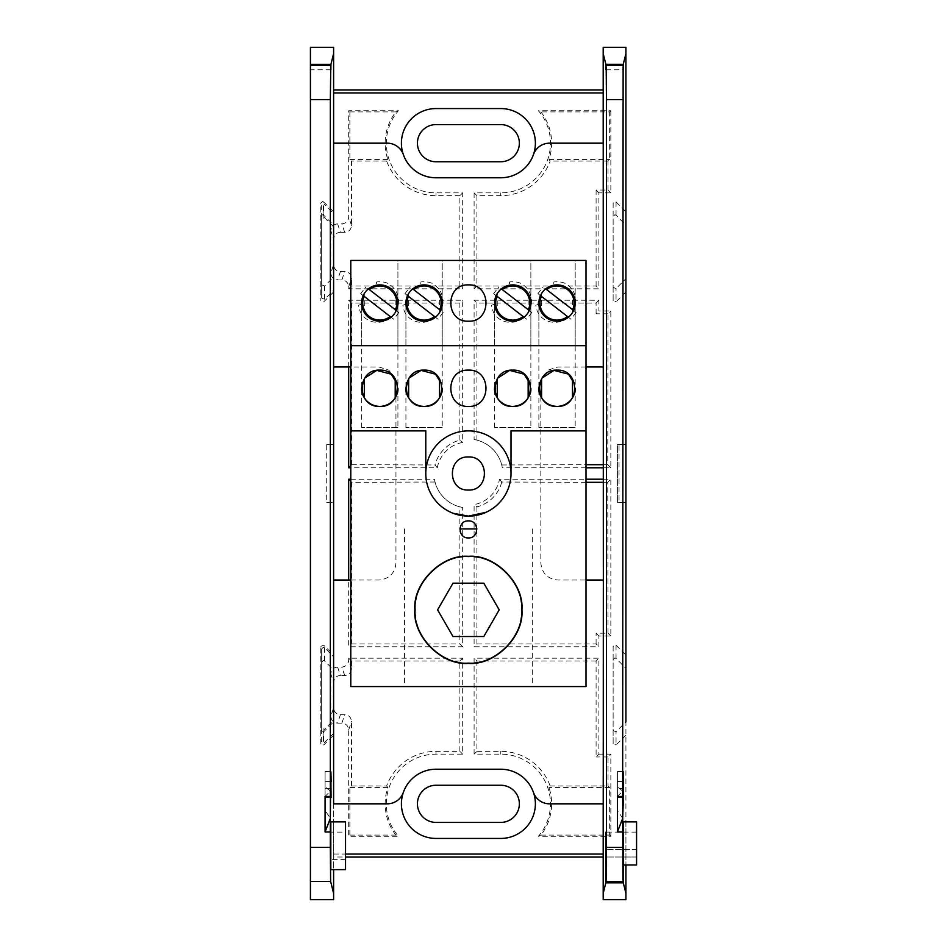 <?xml version="1.0" encoding="UTF-8"?>
<svg xmlns="http://www.w3.org/2000/svg" width="947" height="947" viewBox="0 0 947 947"><rect width="100%" height="100%" fill="white"/><g stroke="black" fill="none" stroke-linecap="round" stroke-linejoin="round"><path stroke-width="0.71" stroke-dasharray="4.74 3.55" d="M321.672 205.144L321.672 298.08L324.584 299.288L333.604 290.267L333.604 656.733L324.584 647.712L323.377 647.215L321.672 648.92L321.672 741.856M321.672 728.586L321.672 662.19L323.377 660.473L324.584 660.97L333.604 670.003L333.604 656.733M625.92 899.65L625.92 721.874L616.047 731.747L613.135 730.539L613.135 659.633L614.84 657.916L616.047 658.414L625.92 668.298L625.92 278.702L616.047 288.586L613.135 287.367L613.135 216.461L614.84 214.744L616.047 215.253L625.92 225.126L625.92 47.35M616.047 215.253L616.047 201.983L614.84 201.486L613.135 203.191L613.135 216.461M616.047 658.414L616.047 645.156L614.84 644.658L613.135 646.363L613.135 659.633M622.7 818.362L617.397 810.36L617.397 788.662L622.724 788.662M623.386 796.309L617.397 796.309L617.397 797.457L617.397 771.616L623.138 771.616M636.573 821.901L636.573 864.978L623.256 864.978L623.138 821.901L623.008 864.978M617.397 771.616L617.397 786.685L622.7 791.1L617.397 796.474M617.397 796.309L617.397 788.662M636.573 864.978L636.573 857.023L606.092 857.023L636.573 857.023L636.573 864.978M625.92 821.901L625.92 864.978L625.92 821.901M617.397 786.685L617.397 810.36M636.573 849.447L636.573 832.129L636.573 849.447L606.092 849.447L636.573 849.447M350.781 479.206L434.436 479.206A34.435 34.435 0 0 0 462.681 507.45L462.681 646.765L348.685 646.765L348.685 580.026M619.03 444.522L625.92 444.522L617.397 444.522L617.397 502.478L625.92 502.478L619.03 502.478L619.03 444.522L625.92 444.522L617.397 444.522L617.397 502.478L625.92 502.478L619.03 502.478M625.92 291.972L616.047 301.844L616.047 288.586M613.135 203.191L613.135 300.637L616.047 301.844M616.047 201.983L625.92 211.856M603.192 47.35L603.192 143.175L549.532 143.175A17.046 17.046 0 0 0 533.445 154.586A34.601 34.601 0 0 0 500.785 108.562L436.011 108.562A34.601 34.601 0 0 0 403.351 154.586A17.046 17.046 0 0 0 387.252 143.175L333.604 143.175L333.604 89.989L333.604 213.56L324.158 204.114M324.158 742.886L333.604 733.44L333.604 857.011L345.537 857.011M333.604 857.011L333.604 803.825L387.252 803.825A17.046 17.046 0 0 0 403.351 792.414A34.601 34.601 0 0 0 436.011 838.438L500.785 838.438A34.601 34.601 0 0 0 533.445 792.414A17.046 17.046 0 0 0 549.532 803.825L603.192 803.825L603.192 899.65M625.92 735.144L616.047 745.017L616.047 731.747M613.135 646.363L613.135 743.809L616.047 745.017M616.047 645.156L625.92 655.028M436.011 161.748A18.585 18.585 0 0 1 417.426 143.175A18.585 18.585 0 0 1 436.011 124.59L500.785 124.59A18.585 18.585 0 0 1 519.358 143.175A18.585 18.585 0 0 1 500.785 161.748L436.011 161.748M436.011 822.41A18.585 18.585 0 0 1 417.426 803.825A18.585 18.585 0 0 1 436.011 785.252L500.785 785.252A18.585 18.585 0 0 1 519.358 803.825A18.585 18.585 0 0 1 500.785 822.41L436.011 822.41M330.787 716.311L330.787 673.862L333.604 682.302C334.066 678.052 336.339 675.779 340.411 675.483L337.606 667.043L341.879 667.043C345.986 666.605 348.259 664.332 348.685 660.225L348.685 658.189L462.681 658.189L462.681 754.143L436.011 754.143A49.682 49.682 0 0 0 398.391 836.296L348.685 836.296L348.685 729.948C348.259 725.84 345.986 723.555 341.879 723.129L337.606 723.129L340.411 714.689C336.339 714.393 334.066 712.12 333.604 707.871L330.787 716.311C331.225 720.418 333.498 722.691 337.606 723.129M337.606 667.043C333.498 667.469 331.225 669.754 330.787 673.862M330.787 273.138L330.787 230.689L333.604 239.129C334.066 234.88 336.339 232.607 340.411 232.311L337.606 223.871L341.879 223.871C345.986 223.445 348.259 221.16 348.685 217.052L348.685 110.704L398.391 110.704A49.682 49.682 0 0 0 436.011 192.857L462.681 192.857L462.681 288.811L348.685 288.811L348.685 286.775C348.259 282.668 345.986 280.395 341.879 279.957L337.606 279.957L340.411 271.517C336.339 271.221 334.066 268.948 333.604 264.698L330.787 273.138C331.225 277.246 333.498 279.531 337.606 279.957M337.606 223.871C333.498 224.309 331.225 226.582 330.787 230.689M348.685 366.974L348.685 300.235L462.681 300.235L462.681 442.403A31.618 31.618 0 0 0 437.301 467.794L350.781 467.794M598.906 754.143L610.839 754.143L610.839 836.296L538.405 836.296A49.682 49.682 0 0 0 500.785 754.143L474.104 754.143L474.104 658.189L598.906 658.189L598.906 754.143L596.101 756.961L596.101 660.994L598.906 658.189M610.839 110.704L610.839 192.857L598.906 192.857L598.906 288.811L474.104 288.811L474.104 192.857L500.785 192.857A49.682 49.682 0 0 0 538.405 110.704L610.839 110.704L609.667 111.888L540.879 111.888L538.405 110.704M603.334 479.206L610.839 479.206L610.839 636.017L598.906 636.017L598.906 646.765L474.104 646.765L474.104 504.597A31.618 31.618 0 0 0 499.495 479.206L586.004 479.206M586.004 467.794L502.348 467.794A34.435 34.435 0 0 0 474.104 439.55L474.104 300.235L598.906 300.235L598.906 310.983L610.839 310.983L610.839 467.794L603.334 467.794M613.135 743.809L613.135 730.539M613.135 300.637L613.135 287.367M350.781 580.026L378.907 580.026C389.205 578.972 394.887 573.29 395.953 562.992L395.953 396.473M395.171 378.918L388.826 370.147L378.907 366.974L350.781 366.974M333.604 290.267L333.604 276.998L324.584 286.03L321.672 284.81L321.672 218.414M324.158 217.384L333.604 226.83L333.604 213.56M586.004 366.974L557.878 366.974L547.97 370.147L541.613 378.918M540.832 396.473L540.832 562.992C541.897 573.278 547.579 578.96 557.878 580.026L586.004 580.026M333.604 733.44L333.604 720.17L324.158 729.616M462.681 646.765L459.875 643.948L459.875 506.858L462.681 507.45M459.875 506.858A34.435 34.435 0 0 1 435.04 482.023L434.436 479.206M435.04 482.023L351.787 482.307L350.781 481.301M351.787 482.307L351.503 643.948L348.685 646.765M351.503 643.948L459.875 643.948M333.604 854.04L345.537 854.04M323.128 728.586L323.128 741.856L323.128 728.586M321.672 662.19L321.672 648.92M333.604 446.226L333.604 500.774L333.604 446.226M321.672 298.08L321.672 284.81M323.128 218.414L323.128 205.144L323.128 218.414M340.411 714.689L344.684 714.689C348.768 714.985 351.041 717.258 351.503 721.507L351.503 785.939L349.869 787.573L349.869 835.112L348.685 836.296M349.869 835.112L395.905 835.112L398.391 836.296M395.905 835.112A50.866 50.866 0 0 1 387.82 787.573L386.66 785.939A52.499 52.499 0 0 1 436.011 751.338L459.875 751.338L462.681 754.143M459.875 751.338L459.875 660.994L462.681 658.189M459.875 660.994L351.503 660.994L348.685 658.189M333.604 682.302L333.604 707.871M348.685 288.811L351.503 286.006L459.875 286.006L462.681 288.811M459.875 286.006L459.875 195.662L462.681 192.857M459.875 195.662L436.011 195.662A52.499 52.499 0 0 1 386.66 161.061L387.82 159.427A50.866 50.866 0 0 1 395.905 111.888L398.391 110.704M395.905 111.888L349.869 111.888L348.685 110.704M349.869 111.888L349.869 159.427L351.503 161.061L351.503 225.493C351.041 229.742 348.768 232.015 344.684 232.311L340.411 232.311M333.604 239.129L333.604 264.698M437.301 467.794L435.04 464.977A34.435 34.435 0 0 1 459.875 440.142L462.681 442.403M459.875 440.142L459.875 303.052L462.681 300.235M459.875 303.052L351.503 303.052L348.685 300.235M351.503 303.052L351.787 464.693L350.781 465.699M351.787 464.693L435.04 464.977M610.839 836.296L609.667 835.112L609.667 787.573L608.033 785.939L608.033 756.961L610.839 754.143M608.033 756.961L596.101 756.961M596.101 660.994L476.921 660.994L474.104 658.189M476.921 660.994L476.921 751.338L474.104 754.143M476.921 751.338L500.785 751.338A52.499 52.499 0 0 1 550.136 785.939L548.976 787.573A50.866 50.866 0 0 1 540.879 835.112L538.405 836.296M540.879 835.112L609.667 835.112M598.906 192.857L596.101 190.039L608.033 190.039L610.839 192.857M608.033 190.039L608.033 161.061L609.667 159.427L609.667 111.888M540.879 111.888A50.866 50.866 0 0 1 548.976 159.427L550.136 161.061A52.499 52.499 0 0 1 500.785 195.662L476.921 195.662L474.104 192.857M476.921 195.662L476.921 286.006L474.104 288.811M476.921 286.006L596.101 286.006L598.906 288.811M596.101 286.006L596.101 190.039M598.906 636.017L596.101 633.212L608.033 633.212L610.839 636.017M608.033 633.212L607.749 482.307L610.839 479.206M607.749 482.307L603.334 482.307M586.004 482.307L501.756 482.023L499.495 479.206M501.756 482.023A34.435 34.435 0 0 1 476.921 506.858L474.104 504.597M476.921 506.858L476.921 643.948L474.104 646.765M476.921 643.948L596.101 643.948L598.906 646.765M610.839 467.794L607.749 464.693L608.033 313.788L610.839 310.983M608.033 313.788L596.101 313.788L598.906 310.983M598.906 300.235L596.101 303.052L476.921 303.052L474.104 300.235M476.921 303.052L476.921 440.142L474.104 439.55M476.921 440.142A34.435 34.435 0 0 1 501.756 464.977L502.348 467.794M501.756 464.977L586.004 464.693M603.334 464.693L607.749 464.693M500.785 769.224L436.011 769.224M436.011 177.776L500.785 177.776M387.82 787.573L349.869 787.573M351.503 785.939L386.66 785.939M351.503 660.994L351.503 668.665C351.041 672.915 348.768 675.187 344.684 675.483L340.411 675.483M340.411 271.517L344.684 271.517C348.768 271.813 351.041 274.085 351.503 278.335L351.503 286.006M349.869 159.427L387.82 159.427M386.66 161.061L351.503 161.061M550.136 785.939L608.033 785.939M609.667 787.573L548.976 787.573M548.976 159.427L609.667 159.427M608.033 161.061L550.136 161.061M596.101 643.948L596.101 633.212M596.101 313.788L596.101 303.052M397.918 427.653L361.612 427.653L397.918 427.653L397.918 260.437L361.612 260.437L397.918 260.437L361.612 260.437L397.918 260.437L397.918 303.052C396.757 292.102 390.709 286.053 379.759 284.893C368.809 286.053 362.76 292.102 361.612 303.052L361.612 387.915M361.612 427.653L361.612 388.282L362.322 383.227M442.225 427.653L405.92 427.653L442.225 427.653L442.225 260.437L405.92 260.437L442.225 260.437L405.92 260.437L442.225 260.437L442.225 303.052C441.077 292.102 435.028 286.053 424.078 284.893C413.129 286.053 407.08 292.102 405.92 303.052L405.932 387.915M405.92 427.653L405.92 388.282L406.642 383.227M530.865 427.653L494.559 427.653L530.865 427.653L530.865 260.437L494.559 260.437L530.865 260.437L494.559 260.437L530.865 260.437L530.865 303.052C529.716 292.102 523.655 286.053 512.718 284.893C501.768 286.053 495.719 292.102 494.559 303.052L494.559 387.915M494.559 427.653L494.559 388.282L495.281 383.227M575.184 427.653L538.879 427.653L575.184 427.653L575.184 260.437L538.879 260.437L575.184 260.437L538.879 260.437L575.184 260.437L575.184 303.052C574.024 292.102 567.975 286.053 557.025 284.893C546.076 286.053 540.027 292.102 538.879 303.052L538.879 387.915M538.879 427.653L538.879 388.282L539.589 383.227M397.918 345.667L397.918 303.052C396.757 314.002 390.709 320.05 379.759 321.199C368.809 320.05 362.76 314.002 361.612 303.052L364.323 312.593L364.323 293.511L361.612 303.052L361.612 345.667L397.918 345.667L361.612 345.667M442.225 345.667L442.225 303.052C441.077 314.002 435.028 320.05 424.078 321.199C413.129 320.05 407.08 314.002 405.92 303.052L408.642 312.593L408.642 293.511L405.92 303.052L405.92 345.667L442.225 345.667L405.92 345.667M530.865 345.667L530.865 303.052C529.716 314.002 523.655 320.05 512.718 321.199C501.768 320.05 495.719 314.002 494.559 303.052L497.27 312.593L497.27 293.511L494.559 303.052L494.559 345.667L530.865 345.667L494.559 345.667M575.184 345.667L575.184 303.052C574.024 314.002 567.975 320.05 557.025 321.199C546.076 320.05 540.027 314.002 538.879 303.052L541.589 312.593L541.589 293.511L538.879 303.052L538.879 345.667L575.184 345.667L538.879 345.667M468.398 663.125C437.668 662.651 415.366 638.823 415.129 609.809C415.402 580.819 437.763 557.002 468.516 556.599C499.081 557.096 521.442 580.902 521.655 609.892C521.406 638.87 499.045 662.663 468.398 663.125M459.887 528.9L476.897 528.9M404.476 528.9L404.476 686.563L532.309 686.563L404.476 686.563M532.309 528.9L532.309 686.563M475.879 431.548L470.339 430.932M485.965 512.315L493.908 507.639A42.615 42.615 0 0 0 478.33 432.057M511.013 473.5L511.013 430.885L586.004 430.885M468.398 430.885L458.466 432.057A42.615 42.615 0 0 0 442.888 507.639M443.954 508.409L453.234 513.321M350.781 430.885L425.783 430.885L425.783 473.5M586.004 686.563L350.781 686.563M350.781 345.667L586.004 345.667M450.239 345.667L486.545 345.667L450.239 345.667M575.184 303.052L572.473 293.511L572.473 312.593L575.184 303.052M530.865 303.052L528.154 293.511L528.154 312.593L530.865 303.052M442.225 303.052L439.515 293.511L439.515 312.593L442.225 303.052M397.918 303.052L395.207 293.511L395.207 312.593L397.918 303.052M350.781 260.437L586.004 260.437M486.545 260.437L450.239 260.437L486.545 260.437M539.044 390.697L541.589 397.823M541.589 378.729L539.885 382.316M574.32 382.754L572.473 378.729M572.473 397.823L575.018 390.697M494.725 390.697L497.27 397.823M497.27 378.729L495.565 382.316M530.012 382.754L528.154 378.729M528.154 397.823L530.699 390.697M406.085 390.697L406.642 393.336M406.654 393.348L408.642 397.823M408.642 378.729L406.938 382.316M441.373 382.754L439.515 378.729M439.515 397.823L441.503 393.348M441.515 393.336L442.071 390.697M361.778 390.697L364.323 397.823M364.323 378.729L362.618 382.316M397.053 382.754L395.207 378.729M395.207 397.823L397.752 390.697M395.42 309.787L396.592 310.699L398.616 303.052C399.042 294.47 395.373 287.864 387.631 283.248A21.308 21.308 0 0 0 376.634 281.981L376.338 284.834L368.123 288.646L369.33 289.569M396.592 310.699L368.123 288.646M396.722 310.794L398.876 312.463L396.722 310.794M398.876 312.463L393.656 319.21L360.653 293.629L365.873 286.894M393.656 319.21L390.2 316.523M364.11 296.304L360.653 293.629M362.902 295.381L361.269 304.283L358.57 305.277A21.308 21.308 0 0 0 362.559 315.611C370.561 324.584 383.286 323.957 391.371 317.434M483.799 636.538L499.199 609.856L483.799 583.186M452.997 583.186L437.597 609.856L452.997 636.538M572.686 309.787L573.858 310.699C578.144 301.253 575.587 288.764 564.897 283.248A21.308 21.308 0 0 0 553.9 281.981L553.604 284.834L545.401 288.646L546.597 289.569M573.858 310.699L545.401 288.646M573.989 310.794L576.143 312.463L573.989 310.794M576.143 312.463L570.923 319.21L537.92 293.629L543.14 286.894M570.923 319.21L567.466 316.523M541.376 296.304L537.92 293.629M540.181 295.381L538.535 304.283L535.836 305.277A21.308 21.308 0 0 0 539.826 315.611C547.828 324.584 560.553 323.957 568.638 317.434M528.367 309.787L529.539 310.699C533.836 301.253 531.267 288.764 520.59 283.248A21.308 21.308 0 0 0 509.581 281.981L509.297 284.834L501.081 288.646L502.277 289.569M529.539 310.699L501.081 288.646M529.669 310.794L531.823 312.463L529.669 310.794M531.823 312.463L526.603 319.21L493.6 293.629L498.82 286.894M526.603 319.21L523.146 316.523M497.057 296.304L493.6 293.629M495.861 295.381L494.227 304.283L491.529 305.277A21.308 21.308 0 0 0 495.506 315.611C503.508 324.584 516.233 323.957 524.318 317.434M439.739 309.787L440.911 310.699L442.936 303.052C443.35 294.47 439.692 287.864 431.95 283.248A21.308 21.308 0 0 0 420.942 281.981L420.657 284.834L412.442 288.646L413.638 289.569M440.864 310.663L412.442 288.646M443.184 312.463L437.976 319.21L404.961 293.629L410.181 286.894M437.976 319.21L434.519 316.523M408.417 296.304L404.961 293.629M407.222 295.381L405.588 304.283L402.889 305.277A21.308 21.308 0 0 0 406.867 315.611C414.881 324.584 427.606 323.957 435.691 317.434M345.537 832.129L345.537 859.403L345.537 832.129L330.811 832.129L330.811 859.403L330.811 832.129M345.537 859.403L330.811 859.403M320.82 216.461L322.525 214.744L323.732 215.253L323.732 201.983L322.525 201.486L320.82 203.191L320.82 300.637L320.82 203.191M330.811 869.63L330.811 821.901M345.537 821.901L345.537 869.63M310.427 899.626L310.427 47.374M310.427 64.834L310.427 69.77L310.427 64.834M333.604 899.626L333.604 735.144L323.732 745.017L323.732 731.747L333.604 721.874L333.604 735.144M320.82 743.809L320.82 646.363L320.82 743.809L323.732 745.017M320.82 646.363L323.732 645.156L333.604 655.028L333.604 291.972L323.732 301.844L320.82 300.637M326.715 502.478L333.604 502.478L326.715 502.478L326.715 444.522L333.604 444.522L326.715 444.522M323.732 201.983L333.604 211.856L333.604 47.374M333.604 211.856L333.604 225.126L323.732 215.253M333.604 821.901L333.604 869.63L333.604 821.901M331.059 796.309L325.081 796.309L325.081 797.457L325.081 771.616L325.081 786.685L330.373 791.1L325.081 796.474M325.081 796.309L325.081 810.36L330.373 818.362M323.732 731.747L320.82 730.539M325.081 810.36L325.081 786.685M324.584 647.712L324.584 660.97M622.806 781.547L617.397 781.547M324.584 286.03L324.584 299.288M348.685 729.948L351.503 721.507M436.011 751.338L436.011 754.143M436.011 195.662L436.011 192.857M351.503 225.493L348.685 217.052M500.785 751.338L500.785 754.143M500.785 195.662L500.785 192.857M341.879 723.129L344.684 714.689M351.503 668.665L348.685 660.225M348.685 286.775L351.503 278.335M344.684 232.311L341.879 223.871M344.684 675.483L341.879 667.043M341.879 279.957L344.684 271.517M330.491 781.547L325.081 781.547M617.397 797.457L623.422 797.457M605.926 69.77L623.185 69.77M636.573 832.129L605.973 832.129M330.87 69.77L310.427 69.77M325.081 771.616L330.811 771.616M325.081 797.457L331.095 797.457M325.081 788.662L330.396 788.662"/><path stroke-width="1.42" d="M622.653 847.387L606.459 847.387L606.175 881.456L622.937 881.456L622.7 818.362L623.422 797.457M623.386 796.309L623.138 771.616L622.653 796.474L623.126 64.81C623.173 71.155 623.209 70.989 623.244 64.301L625.92 53.6L625.92 721.874M622.937 65.544L606.175 65.544L605.985 64.81L623.126 64.81C623.173 71.155 623.209 70.989 623.244 64.301L605.867 64.301L603.192 53.6L603.192 47.35L625.92 47.35L625.92 225.126M605.82 882.841L603.192 893.4L603.192 899.65L625.92 899.65L625.92 864.978L625.92 893.4L623.292 882.841L623.138 821.901L622.984 881.645L606.127 881.645L605.973 832.129L605.82 882.841L623.292 882.841M622.7 791.1L622.7 818.362L617.397 831.916L617.397 796.474L622.653 796.474M617.397 831.916L622.653 831.916M606.459 847.387L606.459 99.613L622.653 99.613M623.138 821.901L636.573 821.901L636.573 864.978L623.008 864.978M605.985 64.81C605.938 71.155 605.902 70.989 605.867 64.301C605.902 70.989 605.938 71.155 605.985 64.81M606.175 65.544L606.459 99.613M606.092 849.447L605.973 832.129L606.092 849.447M500.785 769.224L436.011 769.224A34.601 34.601 0 0 0 403.351 792.414A34.601 34.601 0 0 0 436.011 838.438L500.785 838.438A34.601 34.601 0 0 0 533.445 792.414A34.601 34.601 0 0 0 500.785 769.224A34.601 34.601 0 0 1 533.445 792.414A17.046 17.046 0 0 0 549.532 803.825L603.192 803.825L603.192 893.4L603.334 580.026L603.192 53.6L603.192 143.175L549.532 143.175A17.046 17.046 0 0 0 533.445 154.586A34.601 34.601 0 0 1 500.785 177.776A34.601 34.601 0 0 0 533.445 154.586A34.601 34.601 0 0 0 500.785 108.562L436.011 108.562A34.601 34.601 0 0 0 403.351 154.586A34.601 34.601 0 0 0 436.011 177.776L500.785 177.776M348.685 580.026L348.685 479.206L350.781 479.206M603.192 89.989L333.604 89.989M345.537 857.011L603.192 857.011M350.781 467.794L348.685 467.794L348.685 366.974M586.004 479.206L603.334 479.206M603.334 467.794L586.004 467.794M468.398 456.963C447.067 456.028 447.067 490.972 468.398 490.037C489.717 490.972 489.717 456.028 468.398 456.963M333.604 670.003L333.604 580.026L350.781 580.026M395.953 396.473L395.171 378.918M350.781 366.974L333.604 366.974L333.604 276.998M333.604 226.83L333.604 143.175L387.252 143.175A17.046 17.046 0 0 1 403.351 154.586A34.601 34.601 0 0 0 436.011 177.776M603.192 366.974L586.004 366.974M541.613 378.918L540.832 396.473M586.004 580.026L603.192 580.026M436.011 769.224A34.601 34.601 0 0 0 403.351 792.414A17.046 17.046 0 0 1 387.252 803.825L333.604 803.825L333.604 720.17M350.781 481.301L348.685 479.206M345.537 854.04L603.192 854.04M333.604 366.974L333.604 580.026M603.192 92.96L333.604 92.96M436.011 124.59L500.785 124.59A18.585 18.585 0 0 1 519.358 143.175A18.585 18.585 0 0 1 500.785 161.748L436.011 161.748A18.585 18.585 0 0 1 417.426 143.175A18.585 18.585 0 0 1 436.011 124.59M436.011 785.252L500.785 785.252A18.585 18.585 0 0 1 519.358 803.825A18.585 18.585 0 0 1 500.785 822.41L436.011 822.41A18.585 18.585 0 0 1 417.426 803.825A18.585 18.585 0 0 1 436.011 785.252M350.781 465.699L348.685 467.794M603.334 482.307L586.004 482.307M586.004 464.693L603.334 464.693M397.918 388.27L397.918 388.27C398.509 394.485 392.958 405.896 379.759 406.429C366.572 405.896 361.008 394.485 361.612 388.27L361.778 390.697M361.612 387.915L364.737 378.078L376.74 370.384L391.206 374.183L397.444 384.151M442.225 388.27L442.225 388.27C442.829 394.485 437.265 405.896 424.078 406.429C410.891 405.896 405.328 394.485 405.92 388.27L406.085 390.697M405.932 387.915L409.057 378.078L421.06 370.384L435.525 374.183L441.764 384.151M530.865 388.27L530.865 388.27C531.456 394.485 525.905 405.896 512.718 406.429C499.519 405.896 493.967 394.485 494.559 388.27L494.725 390.697M494.559 387.915L497.696 378.078L509.687 370.384L524.153 374.183L530.391 384.151M575.184 388.27L575.184 388.27C575.776 394.485 570.224 405.896 557.025 406.429C543.838 405.896 538.287 394.485 538.879 388.27L539.044 390.697M538.879 387.915L542.004 378.078L554.007 370.384L568.472 374.183L574.711 384.151M379.759 321.199A18.159 18.159 0 0 0 397.918 303.052A18.159 18.159 0 0 0 379.759 284.893A18.159 18.159 0 0 0 361.612 303.052A18.159 18.159 0 0 0 379.759 321.199M424.078 321.199A18.159 18.159 0 0 0 442.225 303.052A18.159 18.159 0 0 0 424.078 284.893A18.159 18.159 0 0 0 405.92 303.052A18.159 18.159 0 0 0 424.078 321.199M512.718 321.199A18.159 18.159 0 0 0 530.865 303.052A18.159 18.159 0 0 0 512.718 284.893A18.159 18.159 0 0 0 494.559 303.052A18.159 18.159 0 0 0 512.718 321.199M557.025 321.199A18.159 18.159 0 0 0 575.184 303.052A18.159 18.159 0 0 0 557.025 284.893A18.159 18.159 0 0 0 538.879 303.052A18.159 18.159 0 0 0 557.025 321.199M476.897 528.9L459.887 528.9M478.33 432.057L477.714 431.915M477.418 431.856L475.879 431.548M470.339 430.932L468.398 430.885A42.615 42.615 0 0 1 511.013 473.5L511.013 430.885L586.004 430.885L586.004 686.563L350.781 686.563L350.781 430.885L425.783 430.885L425.783 473.5A42.615 42.615 0 0 0 468.398 516.115A42.615 42.615 0 0 0 511.013 473.5M453.234 513.321L468.398 516.115L485.965 512.315M468.398 520.886C457.401 520.4 457.401 538.405 468.398 537.932C479.383 538.417 479.395 520.4 468.398 520.886M468.398 556.599C441.929 554.303 412.833 583.388 415.129 609.856C412.833 636.325 441.929 665.421 468.398 663.125C494.855 665.421 523.951 636.325 521.655 609.856C523.951 583.399 494.867 554.303 468.398 556.599M442.888 507.639L443.954 508.409M425.783 473.5A42.615 42.615 0 0 1 468.398 430.885M350.781 430.885L350.781 345.667L586.004 345.667L586.004 430.885M557.025 370.123C533.611 369.093 533.611 407.459 557.025 406.429C580.44 407.459 580.44 369.093 557.025 370.123M512.718 370.123C489.303 369.093 489.291 407.459 512.718 406.429C536.12 407.459 536.132 369.093 512.718 370.123M468.398 370.123C444.983 369.093 444.983 407.459 468.398 406.429C491.813 407.459 491.813 369.093 468.398 370.123M424.078 370.123C400.664 369.093 400.664 407.459 424.078 406.429C447.493 407.459 447.493 369.093 424.078 370.123M379.759 370.123C356.344 369.093 356.344 407.459 379.759 406.429C403.173 407.459 403.173 369.093 379.759 370.123M350.781 345.667L350.781 260.437L586.004 260.437L586.004 345.667M468.398 284.893C444.983 283.875 444.983 322.229 468.398 321.199C491.813 322.229 491.813 283.875 468.398 284.893M541.589 397.823L541.589 378.729M539.885 382.316L539.589 383.227M574.746 384.328L574.32 382.754M572.473 378.729L572.473 397.823M575.018 390.697L575.184 388.637M497.27 397.823L497.27 378.729M495.565 382.316L495.281 383.227M530.438 384.328L530.012 382.754M528.154 378.729L528.154 397.823M530.699 390.697L530.865 388.637M408.642 397.823L408.642 378.729M406.938 382.316L406.642 383.227M441.799 384.328L441.373 382.754M439.515 378.729L439.515 397.823M442.071 390.697L442.225 388.637M364.323 397.823L364.323 378.729M362.618 382.316L362.322 383.227M397.48 384.328L397.053 382.754M395.207 378.729L395.207 397.823M397.752 390.697L397.906 388.637M368.123 288.646L396.592 310.699M395.42 309.787A17.046 17.046 0 0 0 369.33 289.569M391.371 317.434L362.902 295.381M364.11 296.304A17.046 17.046 0 0 0 390.2 316.523M452.997 583.186L483.799 583.186L499.199 609.856L483.799 636.538L452.997 636.538L437.597 609.856L452.997 583.186M414.869 609.856C412.572 636.455 441.799 665.682 468.398 663.385C494.985 665.682 524.224 636.455 521.915 609.856C524.224 583.269 494.997 554.031 468.398 556.339C441.799 554.031 412.572 583.257 414.869 609.856M545.401 288.646L573.858 310.699M572.686 309.787A17.046 17.046 0 0 0 546.597 289.569M568.638 317.434L540.181 295.381M541.376 296.304A17.046 17.046 0 0 0 567.466 316.523M501.081 288.646L529.539 310.699M528.367 309.787A17.046 17.046 0 0 0 502.277 289.569M524.318 317.434L495.861 295.381M497.057 296.304A17.046 17.046 0 0 0 523.146 316.523M412.442 288.646L440.911 310.699M439.739 309.787A17.046 17.046 0 0 0 413.638 289.569M435.691 317.434L407.222 295.381M408.417 296.304A17.046 17.046 0 0 0 434.519 316.523M345.537 869.63L330.811 869.63L330.811 821.901L345.537 821.901L345.537 869.63M310.427 64.325L330.929 64.325L333.604 53.624L333.604 47.374L310.427 47.374L310.427 899.626L333.604 899.626L333.604 893.376L330.621 881.432L330.325 847.364L310.427 847.364M310.427 99.636L330.325 99.636L330.325 796.474L325.081 796.474L325.081 831.916L330.325 831.916L330.325 847.364M330.325 99.636L330.799 64.834L310.427 64.834M330.929 64.325C330.894 70.978 330.846 71.155 330.799 64.834C330.846 71.155 330.894 70.978 330.929 64.325M333.604 721.874L333.604 53.624M330.325 831.916L330.373 818.362C330.55 789.467 330.787 782.115 331.059 796.309L330.811 771.616M330.491 781.547L331.142 781.547C330.87 765.993 330.61 769.177 330.373 791.1L330.325 796.474M330.396 788.662L331.095 797.457M333.604 869.63L333.604 893.376L333.604 869.63M325.081 831.916L330.373 818.362L330.373 791.1M623.457 781.547L622.806 781.547M625.92 278.702L625.92 668.298M330.621 881.432L310.427 881.432M330.621 65.568L310.427 65.568"/></g></svg>
